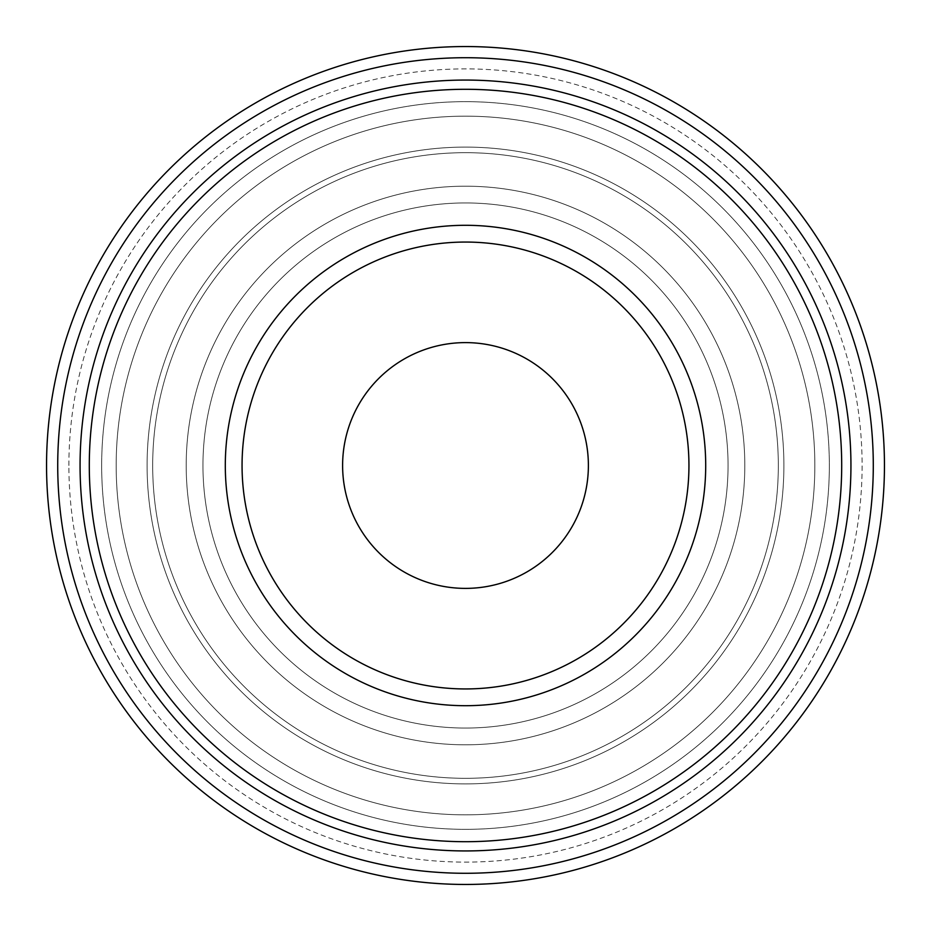 <?xml version="1.0" encoding="UTF-8"?>
<svg xmlns="http://www.w3.org/2000/svg" width="931" height="931" viewBox="0 0 931 931"><rect width="100%" height="100%" fill="white"/><g stroke="black" fill="none" stroke-linecap="round" stroke-linejoin="round"><path stroke-width="0.7" stroke-dasharray="4.66 3.49" d="M80.066 465.5A385.434 385.434 0 0 1 658.217 131.702A385.434 385.434 0 0 1 658.217 799.298A385.434 385.434 0 0 1 80.066 465.5A385.434 385.434 0 0 1 658.217 131.702A385.434 385.434 0 0 1 658.217 799.298A385.434 385.434 0 0 1 80.066 465.5A385.434 385.434 0 0 1 658.217 131.702A385.434 385.434 0 0 1 658.217 799.298A385.434 385.434 0 0 1 80.066 465.5A385.434 385.434 0 0 1 658.217 131.702A385.434 385.434 0 0 1 658.217 799.298A385.434 385.434 0 0 1 80.066 465.5M202.958 465.5A262.542 262.542 0 0 1 596.771 238.127A262.542 262.542 0 0 1 596.771 692.873A262.542 262.542 0 0 1 202.958 465.5A262.542 262.542 0 0 1 596.771 238.127A262.542 262.542 0 0 1 596.771 692.873A262.542 262.542 0 0 1 202.958 465.5A262.542 262.542 0 0 1 596.771 238.127A262.542 262.542 0 0 1 596.771 692.873A262.542 262.542 0 0 1 202.958 465.5A262.542 262.542 0 0 1 596.771 238.127A262.542 262.542 0 0 1 596.771 692.873A262.542 262.542 0 0 1 202.958 465.5A262.542 262.542 0 0 1 596.771 238.127A262.542 262.542 0 0 1 596.771 692.873A262.542 262.542 0 0 1 202.958 465.5M152.684 465.5A312.816 312.816 0 0 1 621.908 194.591A312.816 312.816 0 0 1 621.908 736.409A312.816 312.816 0 0 1 152.684 465.5A312.816 312.816 0 0 1 621.908 194.591A312.816 312.816 0 0 1 621.908 736.409A312.816 312.816 0 0 1 152.684 465.5A312.816 312.816 0 0 1 621.908 194.591A312.816 312.816 0 0 1 621.908 736.409A312.816 312.816 0 0 1 152.684 465.5A312.816 312.816 0 0 1 621.908 194.591A312.816 312.816 0 0 1 621.908 736.409A312.816 312.816 0 0 1 152.684 465.5M147.098 465.5A318.402 318.402 0 0 1 624.701 189.761A318.402 318.402 0 0 1 624.701 741.239A318.402 318.402 0 0 1 147.098 465.5A318.402 318.402 0 0 1 624.701 189.761A318.402 318.402 0 0 1 624.701 741.239A318.402 318.402 0 0 1 147.098 465.5A318.402 318.402 0 0 1 624.701 189.761A318.402 318.402 0 0 1 624.701 741.239A318.402 318.402 0 0 1 147.098 465.5A318.402 318.402 0 0 1 624.701 189.761A318.402 318.402 0 0 1 624.701 741.239A318.402 318.402 0 0 1 147.098 465.5A318.402 318.402 0 0 1 624.701 189.761A318.402 318.402 0 0 1 624.701 741.239A318.402 318.402 0 0 1 147.098 465.5A318.402 318.402 0 0 1 624.701 189.761A318.402 318.402 0 0 1 624.701 741.239A318.402 318.402 0 0 1 147.098 465.5A318.402 318.402 0 0 1 624.701 189.761A318.402 318.402 0 0 1 624.701 741.239A318.402 318.402 0 0 1 147.098 465.5A318.402 318.402 0 0 1 624.701 189.761A318.402 318.402 0 0 1 624.701 741.239A318.402 318.402 0 0 1 147.098 465.5M116.177 465.5A349.323 349.323 0 0 1 640.167 162.972A349.323 349.323 0 0 1 640.167 768.028A349.323 349.323 0 0 1 116.177 465.5A349.323 349.323 0 0 1 640.167 162.972A349.323 349.323 0 0 1 640.167 768.028A349.323 349.323 0 0 1 116.177 465.5M101.665 465.5A363.835 363.835 0 0 1 647.417 150.403A363.835 363.835 0 0 1 647.417 780.597A363.835 363.835 0 0 1 101.665 465.5A363.835 363.835 0 0 1 647.417 150.403A363.835 363.835 0 0 1 647.417 780.597A363.835 363.835 0 0 1 101.665 465.5M46.55 465.5A418.95 418.95 0 0 1 674.975 102.678A418.95 418.95 0 0 1 674.975 828.322A418.95 418.95 0 0 1 46.55 465.5A418.95 418.95 0 0 1 674.975 102.678A418.95 418.95 0 0 1 674.975 828.322A418.95 418.95 0 0 1 46.55 465.5A418.95 418.95 0 0 1 674.975 102.678A418.95 418.95 0 0 1 674.975 828.322A418.95 418.95 0 0 1 46.55 465.5M68.894 465.5A396.606 396.606 0 0 1 663.803 122.031A396.606 396.606 0 0 1 663.803 808.969A396.606 396.606 0 0 1 68.894 465.5M57.722 465.5A407.778 407.778 0 0 1 669.389 112.348A407.778 407.778 0 0 1 669.389 818.652A407.778 407.778 0 0 1 57.722 465.5M225.302 465.5A240.198 240.198 0 0 1 585.599 257.48A240.198 240.198 0 0 1 585.599 673.52A240.198 240.198 0 0 1 225.302 465.5M342.608 465.5A122.892 122.892 0 0 1 526.946 359.075A122.892 122.892 0 0 1 526.946 571.925A122.892 122.892 0 0 1 342.608 465.5M242.06 465.5A223.44 223.44 0 0 1 577.22 271.992A223.44 223.44 0 0 1 577.22 659.008A223.44 223.44 0 0 1 242.06 465.5A223.44 223.44 0 0 1 577.22 271.992A223.44 223.44 0 0 1 577.22 659.008A223.44 223.44 0 0 1 242.06 465.5A223.44 223.44 0 0 1 577.22 271.992A223.44 223.44 0 0 1 577.22 659.008A223.44 223.44 0 0 1 242.06 465.5M186.2 465.5A279.3 279.3 0 0 1 605.15 223.615A279.3 279.3 0 0 1 605.15 707.385A279.3 279.3 0 0 1 186.2 465.5A279.3 279.3 0 0 1 605.15 223.615A279.3 279.3 0 0 1 605.15 707.385A279.3 279.3 0 0 1 186.2 465.5M89.295 465.5A376.205 376.205 0 0 1 653.597 139.697A376.205 376.205 0 0 1 653.597 791.303A376.205 376.205 0 0 1 89.295 465.5"/><path stroke-width="1.4" d="M225.302 465.5A240.198 240.198 0 0 1 585.599 257.48A240.198 240.198 0 0 1 585.599 673.52A240.198 240.198 0 0 1 225.302 465.5M80.066 465.5A385.434 385.434 0 0 1 658.217 131.702A385.434 385.434 0 0 1 658.217 799.298A385.434 385.434 0 0 1 80.066 465.5M57.722 465.5A407.778 407.778 0 0 1 669.389 112.348A407.778 407.778 0 0 1 669.389 818.652A407.778 407.778 0 0 1 57.722 465.5M46.55 465.5A418.95 418.95 0 0 1 674.975 102.678A418.95 418.95 0 0 1 674.975 828.322A418.95 418.95 0 0 1 46.55 465.5M242.06 465.5A223.44 223.44 0 0 1 577.22 271.992A223.44 223.44 0 0 1 577.22 659.008A223.44 223.44 0 0 1 242.06 465.5A223.44 223.44 0 0 1 577.22 271.992A223.44 223.44 0 0 1 577.22 659.008A223.44 223.44 0 0 1 242.06 465.5M342.608 465.5A122.892 122.892 0 0 1 526.946 359.075A122.892 122.892 0 0 1 526.946 571.925A122.892 122.892 0 0 1 342.608 465.5M89.295 465.5A376.205 376.205 0 0 1 653.597 139.697A376.205 376.205 0 0 1 653.597 791.303A376.205 376.205 0 0 1 89.295 465.5"/></g></svg>

